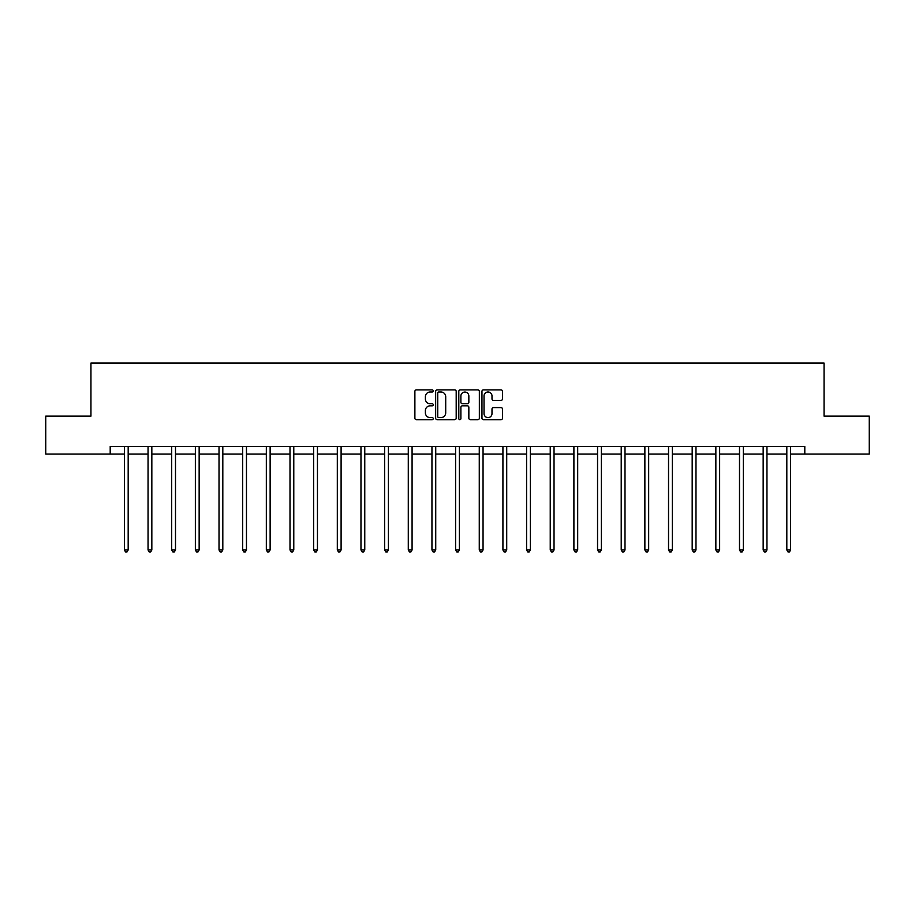 <?xml version="1.0" encoding="UTF-8"?>
<svg xmlns="http://www.w3.org/2000/svg" width="915" height="915" viewBox="0 0 915 915"><rect width="100%" height="100%" fill="white"/><g stroke="black" fill="none" stroke-linecap="round" stroke-linejoin="round"><path stroke-width="1.37" d="M433.241 390.945A1.041 1.041 0 0 0 432.189 389.893L416.382 389.893A1.487 1.487 0 0 0 414.884 391.391L414.884 418.178A1.487 1.487 0 0 0 416.382 419.665L432.189 419.665A1.041 1.041 0 0 0 433.241 418.624A1.041 1.041 0 0 0 432.189 417.583L430.142 417.583A4.758 4.758 0 0 1 425.384 412.825L425.384 410.595A4.758 4.758 0 0 1 430.142 405.825L432.189 405.825A1.041 1.041 0 0 0 433.241 404.785A1.041 1.041 0 0 0 432.189 403.744L430.142 403.744A4.758 4.758 0 0 1 425.384 398.974L425.384 396.744A4.758 4.758 0 0 1 430.142 391.986L432.189 391.986A1.041 1.041 0 0 0 433.241 390.945M501.008 400.393A1.487 1.487 0 0 0 502.495 398.906L502.495 391.391A1.487 1.487 0 0 0 501.008 389.893L483.44 389.893A1.487 1.487 0 0 0 481.953 391.391L481.953 418.178A1.487 1.487 0 0 0 483.44 419.665L501.008 419.665A1.487 1.487 0 0 0 502.495 418.178L502.495 409.097A1.487 1.487 0 0 0 501.008 407.61L493.482 407.61A1.487 1.487 0 0 0 491.996 409.097L491.996 413.603A3.98 3.98 0 0 1 488.015 417.583A3.98 3.98 0 0 1 484.035 413.603L484.035 395.966A3.98 3.98 0 0 1 488.015 391.986A3.98 3.98 0 0 1 491.996 395.966L491.996 398.906A1.487 1.487 0 0 0 493.482 400.393L501.008 400.393M110.2 454.069L45.75 454.069L45.75 416.153L90.94 416.153L90.94 363.083L824.06 363.083L824.06 416.153L869.25 416.153L869.25 454.069L804.8 454.069L804.8 446.486L110.2 446.486L110.2 454.069L124.383 454.069M456.196 391.391A1.487 1.487 0 0 0 454.709 389.893L437.141 389.893A1.487 1.487 0 0 0 435.654 391.391L435.654 418.178A1.487 1.487 0 0 0 437.141 419.665L454.709 419.665A1.487 1.487 0 0 0 456.196 418.178L456.196 391.391M460.291 389.893L477.859 389.893A1.487 1.487 0 0 1 479.346 391.391L479.346 418.178A1.487 1.487 0 0 1 477.859 419.665L470.344 419.665A1.487 1.487 0 0 1 468.846 418.178L468.846 407.312A1.487 1.487 0 0 0 467.359 405.825L462.372 405.825A1.487 1.487 0 0 0 460.885 407.312L460.885 418.624A1.041 1.041 0 0 1 459.845 419.665A1.041 1.041 0 0 1 458.804 418.624L458.804 391.391A1.487 1.487 0 0 1 460.291 389.893M128.18 454.069L148.047 454.069M151.833 454.069L171.7 454.069M175.497 454.069L195.364 454.069M199.15 454.069L219.017 454.069M222.814 454.069L242.681 454.069M246.467 454.069L266.334 454.069M270.131 454.069L289.998 454.069M293.784 454.069L313.651 454.069M317.448 454.069L337.315 454.069M341.101 454.069L360.968 454.069M364.765 454.069L384.632 454.069M388.418 454.069L408.284 454.069M412.082 454.069L431.949 454.069M435.734 454.069L455.601 454.069M459.399 454.069L479.266 454.069M483.051 454.069L502.918 454.069M506.716 454.069L526.582 454.069M530.368 454.069L550.235 454.069M554.033 454.069L573.899 454.069M577.685 454.069L597.552 454.069M601.349 454.069L621.216 454.069M625.002 454.069L644.869 454.069M648.666 454.069L668.533 454.069M672.319 454.069L692.186 454.069M695.983 454.069L715.85 454.069M719.636 454.069L739.503 454.069M743.3 454.069L763.167 454.069M766.953 454.069L786.82 454.069M790.617 454.069L804.8 454.069M438.777 391.986A1.041 1.041 0 0 0 437.736 393.027L437.736 416.542A1.041 1.041 0 0 0 438.777 417.583L440.938 417.583A4.758 4.758 0 0 0 445.708 412.825L445.708 396.744A4.758 4.758 0 0 0 440.938 391.986L438.777 391.986M468.846 396.035A3.98 3.98 0 0 0 464.866 392.055A3.98 3.98 0 0 0 460.885 396.035L460.885 402.257A1.487 1.487 0 0 0 462.372 403.744L467.359 403.744A1.487 1.487 0 0 0 468.846 402.257L468.846 396.035M128.375 446.486L128.283 446.714A1.521 1.521 0 0 0 128.18 447.275L128.18 549.949L124.383 549.949L124.383 447.275A1.521 1.521 0 0 0 124.28 446.714L124.188 446.486M128.18 549.949L127.036 551.917L125.527 551.917L124.383 549.949M152.039 446.486L151.947 446.714A1.521 1.521 0 0 0 151.833 447.275L151.833 549.949L148.047 549.949L148.047 447.275A1.521 1.521 0 0 0 147.933 446.714L147.841 446.486M151.833 549.949L150.701 551.917L149.179 551.917L148.047 549.949M175.691 446.486L175.6 446.714A1.521 1.521 0 0 0 175.497 447.275L175.497 549.949L171.7 549.949L171.7 447.275A1.521 1.521 0 0 0 171.597 446.714L171.505 446.486M175.497 549.949L174.353 551.917L172.844 551.917L171.7 549.949M199.356 446.486L199.264 446.714A1.521 1.521 0 0 0 199.15 447.275L199.15 549.949L195.364 549.949L195.364 447.275A1.521 1.521 0 0 0 195.25 446.714L195.158 446.486M199.15 549.949L198.017 551.917L196.496 551.917L195.364 549.949M223.008 446.486L222.917 446.714A1.521 1.521 0 0 0 222.814 447.275L222.814 549.949L219.017 549.949L219.017 447.275A1.521 1.521 0 0 0 218.914 446.714L218.822 446.486M222.814 549.949L221.67 551.917L220.16 551.917L219.017 549.949M246.673 446.486L246.581 446.714A1.521 1.521 0 0 0 246.467 447.275L246.467 549.949L242.681 549.949L242.681 447.275A1.521 1.521 0 0 0 242.567 446.714L242.475 446.486M246.467 549.949L245.334 551.917L243.813 551.917L242.681 549.949M270.325 446.486L270.234 446.714A1.521 1.521 0 0 0 270.131 447.275L270.131 549.949L266.334 549.949L266.334 447.275A1.521 1.521 0 0 0 266.231 446.714L266.139 446.486M270.131 549.949L268.987 551.917L267.477 551.917L266.334 549.949M293.99 446.486L293.898 446.714A1.521 1.521 0 0 0 293.784 447.275L293.784 549.949L289.998 549.949L289.998 447.275A1.521 1.521 0 0 0 289.883 446.714L289.792 446.486M293.784 549.949L292.651 551.917L291.13 551.917L289.998 549.949M317.642 446.486L317.551 446.714A1.521 1.521 0 0 0 317.448 447.275L317.448 549.949L313.651 549.949L313.651 447.275A1.521 1.521 0 0 0 313.548 446.714L313.456 446.486M317.448 549.949L316.304 551.917L314.794 551.917L313.651 549.949M341.306 446.486L341.215 446.714A1.521 1.521 0 0 0 341.101 447.275L341.101 549.949L337.315 549.949L337.315 447.275A1.521 1.521 0 0 0 337.2 446.714L337.109 446.486M341.101 549.949L339.968 551.917L338.447 551.917L337.315 549.949M364.959 446.486L364.868 446.714A1.521 1.521 0 0 0 364.765 447.275L364.765 549.949L360.968 549.949L360.968 447.275A1.521 1.521 0 0 0 360.865 446.714L360.773 446.486M364.765 549.949L363.621 551.917L362.111 551.917L360.968 549.949M388.623 446.486L388.532 446.714A1.521 1.521 0 0 0 388.418 447.275L388.418 549.949L384.632 549.949L384.632 447.275A1.521 1.521 0 0 0 384.517 446.714L384.426 446.486M388.418 549.949L387.285 551.917L385.764 551.917L384.632 549.949M412.276 446.486L412.185 446.714A1.521 1.521 0 0 0 412.082 447.275L412.082 549.949L408.284 549.949L408.284 447.275A1.521 1.521 0 0 0 408.182 446.714L408.09 446.486M412.082 549.949L410.938 551.917L409.428 551.917L408.284 549.949M435.94 446.486L435.849 446.714A1.521 1.521 0 0 0 435.734 447.275L435.734 549.949L431.949 549.949L431.949 447.275A1.521 1.521 0 0 0 431.834 446.714L431.743 446.486M435.734 549.949L434.602 551.917L433.081 551.917L431.949 549.949M459.593 446.486L459.502 446.714A1.521 1.521 0 0 0 459.399 447.275L459.399 549.949L455.601 549.949L455.601 447.275A1.521 1.521 0 0 0 455.498 446.714L455.407 446.486M459.399 549.949L458.255 551.917L456.745 551.917L455.601 549.949M483.257 446.486L483.166 446.714A1.521 1.521 0 0 0 483.051 447.275L483.051 549.949L479.266 549.949L479.266 447.275A1.521 1.521 0 0 0 479.151 446.714L479.06 446.486M483.051 549.949L481.919 551.917L480.398 551.917L479.266 549.949M506.91 446.486L506.819 446.714A1.521 1.521 0 0 0 506.716 447.275L506.716 549.949L502.918 549.949L502.918 447.275A1.521 1.521 0 0 0 502.815 446.714L502.724 446.486M506.716 549.949L505.572 551.917L504.062 551.917L502.918 549.949M530.574 446.486L530.483 446.714A1.521 1.521 0 0 0 530.368 447.275L530.368 549.949L526.582 549.949L526.582 447.275A1.521 1.521 0 0 0 526.468 446.714L526.377 446.486M530.368 549.949L529.236 551.917L527.715 551.917L526.582 549.949M554.227 446.486L554.135 446.714A1.521 1.521 0 0 0 554.033 447.275L554.033 549.949L550.235 549.949L550.235 447.275A1.521 1.521 0 0 0 550.132 446.714L550.041 446.486M554.033 549.949L552.889 551.917L551.379 551.917L550.235 549.949M577.891 446.486L577.8 446.714A1.521 1.521 0 0 0 577.685 447.275L577.685 549.949L573.899 549.949L573.899 447.275A1.521 1.521 0 0 0 573.785 446.714L573.694 446.486M577.685 549.949L576.553 551.917L575.032 551.917L573.899 549.949M601.544 446.486L601.452 446.714A1.521 1.521 0 0 0 601.349 447.275L601.349 549.949L597.552 549.949L597.552 447.275A1.521 1.521 0 0 0 597.449 446.714L597.358 446.486M601.349 549.949L600.206 551.917L598.696 551.917L597.552 549.949M625.208 446.486L625.117 446.714A1.521 1.521 0 0 0 625.002 447.275L625.002 549.949L621.216 549.949L621.216 447.275A1.521 1.521 0 0 0 621.102 446.714L621.011 446.486M625.002 549.949L623.87 551.917L622.349 551.917L621.216 549.949M648.861 446.486L648.769 446.714A1.521 1.521 0 0 0 648.666 447.275L648.666 549.949L644.869 549.949L644.869 447.275A1.521 1.521 0 0 0 644.766 446.714L644.675 446.486M648.666 549.949L647.523 551.917L646.013 551.917L644.869 549.949M672.525 446.486L672.433 446.714A1.521 1.521 0 0 0 672.319 447.275L672.319 549.949L668.533 549.949L668.533 447.275A1.521 1.521 0 0 0 668.419 446.714L668.327 446.486M672.319 549.949L671.187 551.917L669.666 551.917L668.533 549.949M696.178 446.486L696.086 446.714A1.521 1.521 0 0 0 695.983 447.275L695.983 549.949L692.186 549.949L692.186 447.275A1.521 1.521 0 0 0 692.083 446.714L691.992 446.486M695.983 549.949L694.84 551.917L693.33 551.917L692.186 549.949M719.842 446.486L719.75 446.714A1.521 1.521 0 0 0 719.636 447.275L719.636 549.949L715.85 549.949L715.85 447.275A1.521 1.521 0 0 0 715.736 446.714L715.644 446.486M719.636 549.949L718.504 551.917L716.983 551.917L715.85 549.949M743.495 446.486L743.403 446.714A1.521 1.521 0 0 0 743.3 447.275L743.3 549.949L739.503 549.949L739.503 447.275A1.521 1.521 0 0 0 739.4 446.714L739.309 446.486M743.3 549.949L742.157 551.917L740.647 551.917L739.503 549.949M767.159 446.486L767.067 446.714A1.521 1.521 0 0 0 766.953 447.275L766.953 549.949L763.167 549.949L763.167 447.275A1.521 1.521 0 0 0 763.053 446.714L762.961 446.486M766.953 549.949L765.821 551.917L764.3 551.917L763.167 549.949M790.812 446.486L790.72 446.714A1.521 1.521 0 0 0 790.617 447.275L790.617 549.949L786.82 549.949L786.82 447.275A1.521 1.521 0 0 0 786.717 446.714L786.625 446.486M790.617 549.949L789.473 551.917L787.964 551.917L786.82 549.949"/></g></svg>
